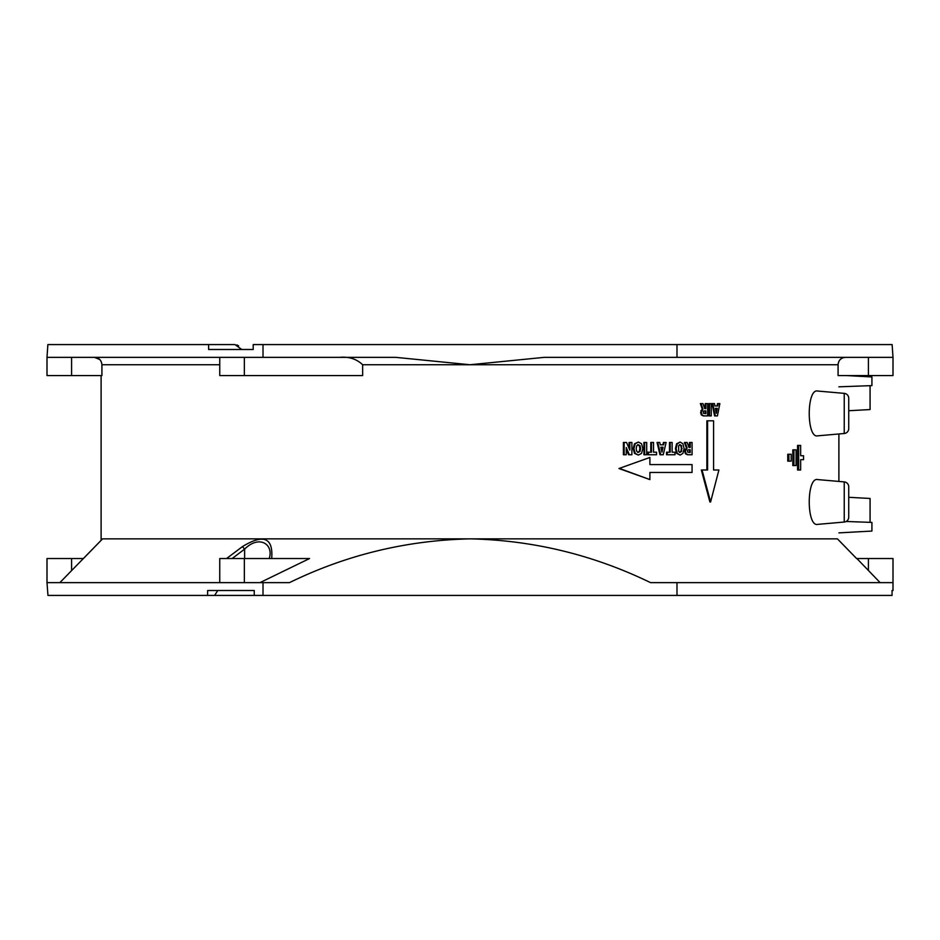 <?xml version="1.0" encoding="UTF-8"?>
<svg xmlns="http://www.w3.org/2000/svg" width="940" height="940" viewBox="0 0 940 940"><rect width="100%" height="100%" fill="white"/><g stroke="black" fill="none" stroke-linecap="round" stroke-linejoin="round"><path stroke-width="1.41" d="M715.998 411.497L716.609 408.336L715.387 408.336L717.302 408.336L716.351 413.295L715.387 408.336M705.2 413.671L705.2 410.921L704.178 410.921L705.893 410.921L705.893 413.671L703.425 413.295L703.425 411.297L704.178 410.921M689.514 452.528L689.514 449.778L688.409 449.778L690.218 449.778L690.218 452.528L687.622 452.152L687.622 450.154L688.409 449.778M679.42 444.702L680.889 445.736L681.406 448.58L680.889 451.376L679.42 452.399M661.607 450.577L662.383 447.193L660.832 447.193L663.088 447.193L661.971 452.152L660.832 447.193M637.661 444.702L639.294 445.736L639.882 448.58L639.294 451.376L637.661 452.399M848.738 497.295L870.076 498.47L870.076 522.346M870.076 385.682L870.076 409.558L848.738 410.733M848.738 517.141A4.923 4.923 0 0 1 844.238 522.041L817.8 524.356C806.414 527.493 806.356 476.545 817.8 479.588L844.238 481.903A4.923 4.923 0 0 1 848.738 486.803L848.738 517.141M848.738 428.605A4.923 4.923 0 0 1 844.238 433.505L817.8 435.819C806.414 438.957 806.356 388.009 817.8 391.052L844.238 393.366A4.923 4.923 0 0 1 848.738 398.266L848.738 428.605M678.657 445.748L680.137 444.702L681.594 445.736L681.594 451.376L680.137 452.399L678.668 451.376L678.657 445.748M640.61 448.58L640.023 451.376L638.389 452.399L636.756 451.376L636.157 448.58L636.744 445.748L638.389 444.702L640.034 445.736L640.61 448.58L639.882 448.58M845.471 357.365C840.983 357.788 838.515 360.255 838.081 364.744L470 364.744L395.858 357.365L263.012 357.365L263.012 344.581L676.988 344.581L676.988 357.365L893 357.365L893 375.565L868.407 375.565L868.407 357.365M219.749 364.744L101.919 364.744L101.919 375.565L47 375.565L47 357.365L263.012 357.365M219.749 357.365L219.749 375.565L362.652 375.565L362.652 364.744C356.519 358.927 348.822 356.471 339.528 357.365M838.891 532.874L871.92 531.065L871.92 522.417L846.129 521.477M838.891 386.822L871.92 385.612L871.92 376.964L846.352 375.565M800.657 455.736L800.657 445.407L798.659 445.407L798.659 470L800.657 470L800.657 459.672L803.547 459.672L803.547 455.736L800.657 455.736L802.466 455.736M793.936 449.837L793.936 465.57L796.074 465.57L796.074 449.837L792.808 449.837L792.808 465.57L793.936 465.57M788.895 454.255L788.895 461.14L791.175 461.14L791.175 454.255L787.755 454.255L787.755 461.14L788.895 461.14M707.585 470L702.039 470L710.593 501.972L718.9 470L713.577 470L713.577 420.815L707.585 420.815L707.585 470M619.718 468.52L649.893 479.588L649.893 472.456L692.063 472.456L692.063 464.583L649.893 464.583L649.893 457.463L618.966 468.52L649.893 457.463M718.207 403.601L717.749 405.974L714.917 405.974L714.459 403.601L712.779 403.601L715.281 415.891L717.432 415.891L719.864 403.601L717.514 403.601L717.056 405.974L714.917 405.974M709.547 415.891L711.263 415.891L711.263 403.601L709.547 403.601L709.547 415.891L708.854 415.891L708.854 403.601L709.547 403.601M706.974 415.891L703.32 415.891L707.667 415.891L707.667 403.601L705.917 403.601L705.917 408.665L704.753 408.665L702.979 403.601L701.04 403.601L702.944 409.065L702.25 409.065L700.347 403.601L701.04 403.601M704.013 415.891L702.039 414.94L701.299 412.402L702.944 409.065M691.37 454.748L687.539 454.748L692.075 454.748L692.075 442.458L690.242 442.458L690.242 447.522L689.02 447.522L687.152 442.458L685.119 442.458L687.116 447.922L686.411 447.922L684.414 442.458L685.119 442.458M688.233 454.748L686.165 453.797L685.389 451.259L687.116 447.922M676.118 448.58L677.305 443.774L680.137 442.059L682.934 443.739L684.097 448.58L682.934 453.397L680.137 455.078L677.305 453.386L676.118 448.58L675.414 448.58L676.6 443.774L680.137 442.059M675.014 452.199L672.135 452.199L672.135 442.458L670.197 442.458L670.197 452.199L667.259 452.199L667.259 454.748L675.014 454.748L675.014 452.199M660.702 454.748L663.241 454.748L666.107 442.458L664.157 442.458L663.628 444.832L660.291 444.832L659.751 442.458L657.765 442.458L660.702 454.748L659.986 454.748L657.048 442.458L657.765 442.458M656.578 452.199L653.547 452.199L653.547 442.458L651.514 442.458L651.514 452.199L648.424 452.199L648.424 454.748L656.578 454.748L656.578 452.199M644.64 454.748L646.697 454.748L646.697 442.458L644.64 442.458L644.64 454.748L643.912 454.748L643.912 442.458L644.64 442.458M642.831 448.58L641.527 453.397L638.389 455.078L635.229 453.386L633.901 448.58L635.229 443.774L638.389 442.059L641.527 443.739L642.831 448.58M629.354 454.748L631.891 454.748L631.891 442.458L629.823 442.458L629.823 450.107L626.557 442.458L624.148 442.458L624.148 454.748L626.252 454.748L626.252 447.522L629.354 454.748L628.625 454.748L626.252 449.238M362.652 364.744L470 364.744L544.143 357.365L676.988 357.365M838.081 364.744L838.081 375.565L868.407 375.565M101.919 364.744C101.485 360.255 99.029 357.799 94.529 357.365L99.758 359.527M802.466 459.672L800.657 459.672M798.659 470L797.555 470L797.555 445.407L798.659 445.407M710.593 501.972L709.9 501.972L701.346 470L702.039 470M707.585 420.815L706.88 420.815L706.88 470M713.577 470L718.207 470M649.893 479.588L618.966 468.52M649.893 464.583L691.358 464.583M691.358 472.456L649.893 472.456M715.281 415.891L714.576 415.891L712.073 403.601L712.779 403.601M704.753 408.665L705.223 403.601L705.917 403.601M703.32 415.891L701.334 414.94L700.594 412.402L702.25 409.065M689.02 447.522L689.537 442.458L690.242 442.458M687.539 454.748L685.46 453.797L684.684 451.259L686.411 447.922M675.414 448.58L676.6 453.386L680.137 455.078M672.135 452.199L674.309 452.199M667.259 454.748L666.542 454.748L666.542 452.199L667.259 452.199M670.197 442.458L669.48 442.458L669.48 452.199M660.291 444.832L662.911 444.832L663.44 442.458L664.157 442.458M653.547 452.199L655.861 452.199M648.424 454.748L647.695 454.748L647.695 452.199L648.424 452.199M651.514 442.458L650.786 442.458L650.786 452.199M638.389 442.059L634.5 443.774L633.172 448.58L634.5 453.386L638.389 455.078M624.148 454.748L623.396 454.748L623.396 442.458L624.148 442.458M629.823 442.458L629.083 442.458L629.083 448.38M226.564 558.536L242.461 546.598L244.612 549.136C259.37 534.39 273.975 544.519 269.204 558.536M47 357.365L47.87 344.581L208.609 344.581L208.609 349.492L253.201 349.492L253.201 344.581L263.012 344.581M893 357.365L892.13 344.581L676.988 344.581M244.341 582.636L244.341 558.536L309.565 558.536L259.957 582.636M244.341 558.536L219.749 558.536L219.749 582.636M242.461 546.598C263.553 533.662 273.305 537.645 271.695 558.536M263.012 595.42L263.012 582.636L47 582.636L47.952 595.42L207.634 595.42L207.634 590.508L254.258 590.508L254.258 595.42L892.048 595.42L892.048 590.508L893 590.508L893 558.536L856.575 558.536L837.434 538.855L102.566 538.855L59.866 582.636M880.134 582.636L856.904 558.536M856.575 558.513L837.434 538.855M102.566 538.855L83.425 558.536L101.109 540.347L101.109 375.565M83.096 558.536L47 558.536L47 582.636M208.609 344.581L234.953 344.581L241.792 349.492M238.631 345.838L236.833 344.898M263.012 582.636L289.461 582.636C346.202 554.917 406.386 540.336 470 538.855C533.074 540.218 593.246 554.812 650.539 582.636L676.988 582.636L676.988 595.42M893 582.636L676.988 582.636M590.59 595.42L589.133 595.42M587.159 595.42L586.055 595.42M583.952 595.42L582.142 595.42M579.851 595.42L576.984 595.42M207.634 595.42L254.258 595.42M589.474 595.42L610.107 595.42M214.614 595.42L217.786 590.508M817.8 524.356L844.238 522.041L844.238 481.903L817.8 479.588M817.8 435.819L844.238 433.505L844.238 393.366L817.8 391.052M681.594 445.736L680.889 445.736M682.111 448.58L681.406 448.58M681.594 451.376L680.889 451.376M640.023 451.376L639.294 451.376M640.034 445.736L639.294 445.736M244.341 375.565L244.341 357.365M71.593 357.365L71.593 375.565M701.334 414.94L702.039 414.94M700.594 412.402L701.299 412.402M700.923 410.474L701.628 410.474M685.46 453.797L686.165 453.797M684.684 451.259L685.389 451.259M685.025 449.332L685.73 449.332M676.6 443.774L677.305 443.774M676.6 453.386L677.305 453.386M634.5 453.386L635.229 453.386M633.172 448.58L633.901 448.58M634.5 443.774L635.229 443.774M244.612 558.536L244.612 549.136L232.121 558.536M868.407 558.536L868.407 570.557M71.593 570.557L71.593 558.536M838.891 481.433L838.891 433.974M590.766 595.42L590.12 595.42M578.77 595.42L580.227 595.42"/></g></svg>
